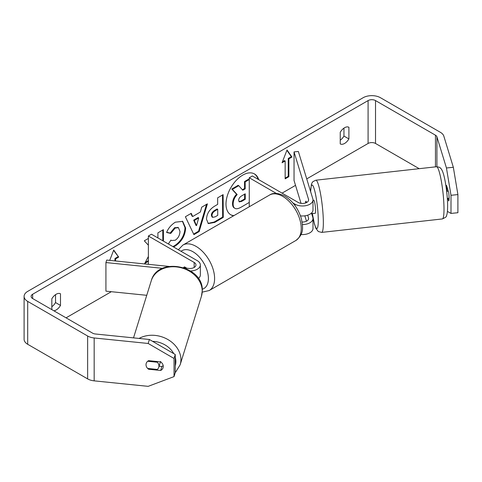<?xml version="1.0" encoding="UTF-8"?>
<svg xmlns="http://www.w3.org/2000/svg" width="482" height="482" viewBox="0 0 482 482"><rect width="100%" height="100%" fill="white"/><g stroke="black" fill="none" stroke-linecap="round" stroke-linejoin="round"><path stroke-width="0.72" d="M168.941 266.413L106.685 260.075L105.926 262.563L162.627 268.335M105.926 262.563L105.926 291.152L146.745 295.309M184.684 268.016L188.781 268.432A6.127 3.537 0 0 0 195.969 264.949A6.127 3.537 0 0 0 194.174 262.449L148.378 236.005L148.378 264.323M190.583 270.998A10.502 6.061 0 0 0 200.349 264.949A10.502 6.061 0 0 0 197.271 260.666L151.469 234.222L148.378 236.005M186.877 268.239L184.582 266.914A6.567 3.79 -120 0 0 184.088 267.124A6.567 3.79 -120 0 0 183.515 267.6A6.567 3.79 60 0 1 183.907 267.239L185.377 268.088M198.349 278.512A10.502 6.061 0 0 0 200.349 274.957L200.349 264.949M147.703 361.253L157.313 362.229A6.567 5.32 17.3 0 1 158.952 366.001A6.567 5.32 17.3 0 1 158.753 367.29A6.567 5.32 17.3 0 1 157.295 369.435L147.655 368.453A6.567 5.32 17.3 0 1 146.022 364.687A6.567 5.32 17.3 0 1 146.209 363.41M157.313 362.229L157.518 361.572M258.075 179.28A23.618 13.635 120 0 0 254.195 173.791M258.695 179.635A23.618 13.635 120 0 0 254.508 173.96A23.618 13.635 120 0 0 242.699 175.135A23.618 13.635 120 0 0 227.269 195.945A23.618 13.635 120 0 0 230.89 214.87A23.618 13.635 120 0 0 233.547 215.828M419.201 168.682L375.52 143.461A5.254 3.031 0 0 0 368.091 143.461L306.727 178.888M295.526 185.353L282.06 193.131M111.33 291.7L66.064 317.837M446.446 167.983L453.339 167.284L457.9 194.589L451.001 195.294L446.446 167.983L436.921 136.81A5.254 3.031 0 0 0 435.463 135.189L375.52 100.581A5.254 3.031 0 0 0 368.091 100.581L32.637 294.249A5.254 3.031 0 0 0 31.101 296.394A5.254 3.031 0 0 0 32.637 298.539L92.586 333.152A5.254 3.031 0 0 0 95.388 333.99L149.39 339.491L175.249 354.499L175.249 372.622L174.032 376.605L174.032 358.481L148.173 343.467L149.39 339.491M148.378 256.466L144.714 263.461L148.378 261.31M148.378 238.439L144.311 240.825L148.378 245.211M163.452 241.139L163.38 229.649L157.891 232.866L157.921 237.945M192.692 216.526L200.367 212.032L201.735 207.17L207.399 203.85L199.168 231.565L193.915 234.65L185.383 216.755L191.233 213.327L192.692 216.526L192.071 216.171L190.872 213.538M340.238 132.285A8.754 5.055 -60 0 1 348.902 127.278L348.902 138.918A8.754 5.055 -60 0 1 344.57 143.461A8.754 5.055 -60 0 1 340.238 143.919L340.238 132.285M53.857 310.788A8.754 5.055 120 0 0 56.159 309.974A8.754 5.055 120 0 0 60.491 305.431L60.491 293.791A8.754 5.055 120 0 0 51.827 298.798L51.827 309.619M109.709 260.382L113.716 250.044L118.668 257.093L115.578 258.876L115.578 260.985M288.869 158.825L291.965 157.042L287.013 149.992L282.06 162.753L285.157 160.97L285.157 178.834L288.869 176.689L288.869 158.825L288.248 158.47L288.248 176.334L288.869 176.689M206.495 219.214L206.495 219.147C206.838 213.508 209.658 209.11 214.96 205.959L217.677 204.362L217.629 197.855L223.118 194.638L223.268 217.418L214.785 222.395L208.32 223.582L206.495 219.214M168.332 243.958L170.935 240.084L171.562 240.53L175.285 240.217C178.244 238.138 179.804 235.204 179.973 231.426L178.43 227.691L175.207 228.046L170.755 233.433L166.597 232.469C168.242 228.299 171.158 224.871 175.34 222.184L182.69 221.346L185.63 228.046C185.196 235.596 181.738 241.584 175.267 246.013L173.472 246.923M453.339 167.284L443.82 136.105A12.255 7.073 0 0 0 440.415 132.333L380.467 97.719A12.255 7.073 0 0 0 363.139 97.719L27.691 291.393A12.255 7.073 0 0 0 24.1 296.394A12.255 7.073 0 0 0 27.691 301.401L87.634 336.008A12.255 7.073 0 0 0 94.171 337.972L148.173 343.467M343.955 128.134L343.955 136.057A8.754 5.055 -60 0 1 340.238 140.208M51.827 306.721A8.754 5.055 120 0 0 55.538 302.569L55.538 294.647M24.1 296.394L24.1 339.274A12.255 7.073 0 0 0 27.691 344.281L87.634 378.888A12.255 7.073 0 0 0 94.171 380.852L148.173 386.347L174.032 376.605M146.076 365.41A6.567 5.278 17 0 1 146.203 363.434A6.567 5.278 17 0 1 148.601 360.669L160.669 361.892A6.567 5.278 17 0 1 163.259 366.447A6.567 5.278 17 0 1 163.073 367.706A6.567 5.278 17 0 1 160.669 370.471L148.601 369.242A6.567 5.278 17 0 1 147.691 368.459M159.09 366.206L161.886 366.489A6.567 5.278 -163 0 0 163.169 365.561M175.249 354.499L174.032 358.481M447.417 211.411L451.001 213.418L457.9 212.713L457.9 194.589M451.001 195.294L451.001 213.418M447.862 198.355L448.646 200.928A6.567 0.928 -95.8 0 0 448.646 192.354L446.519 185.383A6.567 0.928 -95.8 0 0 446.326 185.63M348.902 138.918L343.955 136.057M161.886 366.489L160.669 370.471M148.805 368.573L148.601 369.242M60.491 305.431L55.538 302.569M230.583 214.683A23.618 13.635 120 0 0 233.951 215.599M249.26 202.428L241.416 207.025C238.409 208.742 236.252 209.182 234.933 208.338L234.318 207.977C233.137 207.362 232.541 205.935 232.523 203.693L232.523 203.627C232.625 200.072 233.975 196.939 236.56 194.222L231.77 189.04L232.39 189.396L238.741 185.672L242.783 190.245L245.193 188.836L245.151 181.919L249.26 179.509M238.741 185.672L238.126 185.317L231.77 189.04M242.368 189.769L244.579 188.474L244.531 181.563L249.26 178.792M234.933 208.338L234.933 208.338C233.758 207.724 233.161 206.296 233.143 204.049L233.143 203.988C233.246 200.434 234.589 197.295 237.18 194.583L232.39 189.396M234.318 207.977L234.77 208.242M244.531 181.563L245.151 181.919M244.579 188.474L245.193 188.836M236.56 194.222L237.18 194.583M113.589 250.381L118.668 257.093M118.048 256.731L114.957 258.521L115.578 258.876M114.957 258.521L114.957 260.919M288.248 176.334L285.157 178.123M282.422 161.838L284.537 160.614L285.157 160.97M288.248 158.47L291.345 156.68L291.965 157.042M291.345 156.68L286.88 150.33M206.519 204.368L198.548 231.209L199.168 231.565M198.548 231.209L193.643 234.083M198.711 217.906L198.096 217.545L193.68 220.135L195.915 225.287L196.536 225.642L198.711 217.906L194.3 220.491L196.536 225.642M193.68 220.135L194.3 220.491M222.509 194.999L222.654 217.063L223.268 217.418M222.654 217.063L214.165 222.039L208.025 223.389M217.707 209.309L217.087 208.953L214.484 210.477C212.466 211.755 211.423 213.357 211.363 215.279L212.032 216.996L212.652 217.352L215.171 216.84L217.744 215.333L217.707 209.309L215.105 210.839C213.08 212.116 212.044 213.713 211.984 215.641L212.652 217.352M162.832 240.783L162.765 230.01M145.257 262.419L148.378 260.593M182.371 221.178L185.01 227.691C184.576 235.24 181.124 241.229 174.647 245.651L172.851 246.567M170.899 240.144L171.562 240.53M178.111 227.54L174.586 227.685L170.134 233.071L170.755 233.433M170.134 233.071L166.688 232.276M238.668 200.355L239.265 201.886L241.663 201.38L245.266 199.271L245.23 193.794L241.596 195.921C239.681 197.114 238.704 198.59 238.668 200.355M238.994 201.651L241.042 201.024L244.645 198.915L245.266 199.271M244.645 198.915L244.615 194.15M305.57 202.976A6.567 0.886 83.6 0 1 305.805 201.295L305.853 201.289A6.567 0.928 84.2 0 1 306.016 201.121L306.474 202.603M302.443 224.564A10.502 6.061 0 0 0 312.987 218.497A10.502 6.061 0 0 0 312.83 217.448L311.637 213.544M276.427 193.451L249.26 177.762L252.351 175.978L298.153 202.422A6.127 3.537 180 0 0 304.829 203.187A6.127 3.537 180 0 0 308.613 199.916A6.127 3.537 180 0 0 308.522 199.301L294.044 151.908L298.352 151.469L312.83 198.867A10.502 6.061 180 0 1 312.987 199.916A10.502 6.061 180 0 1 306.504 205.519A10.502 6.061 180 0 1 295.056 204.205L292.96 202.994M312.987 218.497L312.987 228.504A10.502 6.061 180 0 1 301.039 234.511M302.124 222.027A6.127 3.537 0 0 0 308.613 218.497A6.127 3.537 0 0 0 308.522 217.882L307.697 215.189M249.616 206.555L249.26 206.35L249.26 177.762M312.987 199.916L312.987 209.923A10.502 6.061 180 0 1 300.485 215.876M294.044 151.908L294.044 180.491L301.027 203.356M304.835 215.834L306.474 221.184M184.275 267.028L183.907 267.239M448.284 191.161L447.133 191.294A6.567 0.886 83.6 0 0 445.91 185.841M445.886 185.678L446.585 185.6M447.308 198.421L449.103 198.216M312.987 200.337L313.734 200.259A6.567 0.886 83.6 0 1 314.915 203.717A6.567 0.886 83.6 0 1 315.602 210.513A6.567 0.886 83.6 0 1 315.186 213.303L312.601 213.592A6.567 0.886 83.6 0 1 312.396 213.46M312.601 213.592A6.567 0.886 83.6 0 0 312.776 213.418L310.782 213.64M306.239 202.717L305.805 201.295M194.174 262.449L194.174 267.45M133.52 337.876L151.27 280.741A26.257 21.292 17.3 0 1 179.551 267.396A26.257 21.292 17.3 0 1 202.205 291.158A26.257 21.292 17.3 0 1 201.422 296.316L180.141 364.814A26.257 21.292 -162.7 0 0 180.925 359.656A26.257 21.292 -162.7 0 0 166.386 338.719A26.257 21.292 -162.7 0 0 139.069 338.436M175.249 357.313A21.883 17.744 17.3 0 1 175.858 361.663A21.883 17.744 17.3 0 1 175.249 365.82M152.577 341.34A21.883 17.744 17.3 0 1 173.737 353.619M368.091 100.581L368.091 143.461M32.637 294.249L32.637 298.539M94.171 337.972L94.171 380.852M375.52 100.581L375.52 143.461M435.463 135.189L435.463 166.868M436.921 136.81L436.921 166.724M27.691 301.401L27.691 344.281M87.634 336.008L87.634 378.888M232.523 203.693L233.143 204.049M232.523 203.627L233.143 203.988M214.165 222.039L214.785 222.395M211.363 215.346L211.984 215.701M214.484 210.477L215.105 210.839M211.363 215.279L211.984 215.641M185.01 227.625L185.63 227.98M185.01 227.691L185.63 228.046M174.647 245.651L175.267 246.013M174.586 227.685L175.207 228.046M241.042 201.024L241.663 201.38M308.522 217.882L308.522 219.111M295.056 204.205L295.056 205.651M308.522 199.301L308.522 200.53M295.809 240.524A26.257 15.159 -120 0 0 299.834 219.485A26.257 15.159 -120 0 0 282.681 196.343A26.257 15.159 -120 0 0 269.552 195.041C273.155 192.547 278.259 192.908 284.868 196.126C292.99 201.283 298.533 208.941 301.497 219.111C302.804 227.371 304.449 233.734 295.809 240.524L209.164 290.55L202.217 292.14M269.552 195.041L182.907 245.067A26.257 15.159 60 0 1 196.035 246.368A26.257 15.159 60 0 1 213.189 269.51A26.257 15.159 60 0 1 209.164 290.55M202.217 289.248A21.883 12.634 -120 0 0 207.615 272.426A21.883 12.634 -120 0 0 192.939 251.731A21.883 12.634 -120 0 0 181.051 251.297M443.994 207.778A26.257 3.543 -96.4 0 0 441.247 180.599A26.257 3.543 -96.4 0 0 436.529 166.748C441.343 167.356 439.933 168.146 440.879 168.513C441.542 169.122 442.283 170.568 443.097 172.869C445.41 179.581 447.501 194.969 447.615 205.224C447.627 213.653 446.73 215.231 446.392 215.882C446.796 216.526 445.446 217.545 442.349 218.942A26.257 3.543 -96.4 0 0 443.994 207.778M436.529 166.748L315.861 180.202A26.257 3.543 83.6 0 1 320.578 194.053A26.257 3.543 83.6 0 1 323.332 221.232A26.257 3.543 83.6 0 1 321.681 232.396L442.349 218.942M312.36 213.466A21.883 2.952 -96.4 0 0 316.373 228.293A21.883 2.952 -96.4 0 0 318.259 219.22A21.883 2.952 -96.4 0 0 314.499 189.938A21.883 2.952 -96.4 0 0 310.667 191.776M180.141 364.814L175.165 372.887M201.422 296.316L202.271 290.73C203.657 265.486 157.692 256.123 151.27 280.741M160.578 361.422L158.753 367.29M178.43 227.691L177.816 227.335M182.907 245.067L178.346 249.736M315.861 180.202L312.975 181.594L312.005 182.883L311.36 184.473L310.595 191.541M312.318 213.472L314.433 224.01L315.993 228.528L318.337 231.529L321.681 232.396"/></g></svg>
